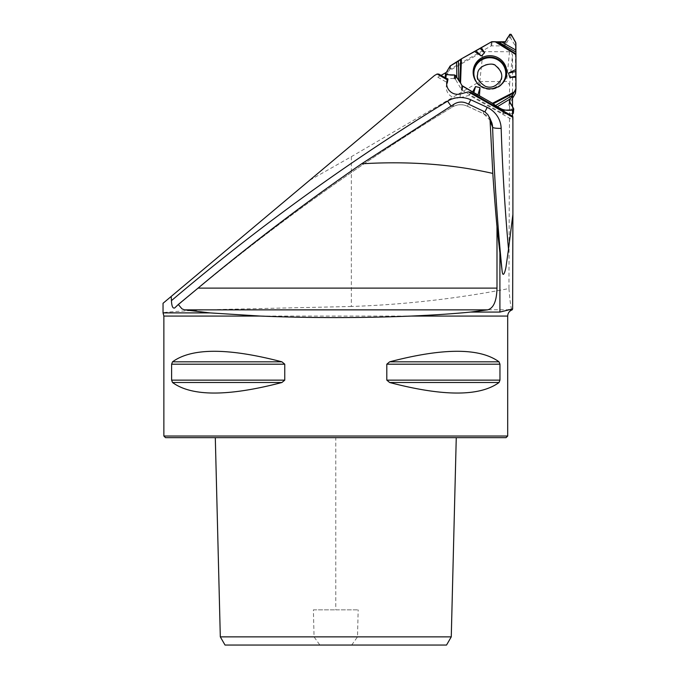 <?xml version="1.0" encoding="UTF-8"?>
<svg xmlns="http://www.w3.org/2000/svg" width="679" height="679" viewBox="0 0 679 679"><rect width="100%" height="100%" fill="white"/><g stroke="black" fill="none" stroke-linecap="round" stroke-linejoin="round"><path stroke-width="0.51" stroke-dasharray="3.4 2.55" d="M351.34 156.679L351.34 306.484C404.124 304.659 456.661 298.692 508.961 288.558L509.573 84.578L506.576 81.531L479.798 81.531L351.34 156.679L309.548 180.351L163.045 303.284M351.34 306.484L208.385 309.743C178.721 311.135 163.605 312.187 163.045 312.892M441.053 75.361L437.785 77.211L438.821 74.087M446.341 72.373L482.998 51.646L509.522 51.731L512.526 54.693L512.526 95.264M479.798 81.531L482.998 51.646M309.548 180.351L434.501 75.505M437.785 77.211L447.334 82.668M512.526 116.236L512.526 119.954L469.418 95.298L459.989 97.751A10.915 10.745 -173.9 0 1 446.689 84.323M512.526 106.866L512.526 109.93M509.522 51.731L506.576 81.531M508.961 288.558C509.887 300.559 510.837 307.621 511.813 309.743L208.385 309.743M512.255 309.743L511.813 309.743L512.255 309.743M469.418 95.298L470.725 92.327M512.798 116.389L512.526 119.954M165.506 437.658L506.059 437.658M335.782 437.658L456.263 437.658L215.302 437.658L335.782 437.658L335.782 609.844L358.173 609.844L313.392 609.844L314.054 636.86L319.86 645.05L351.705 645.05L357.51 636.86L358.173 609.844M163.868 436.02L507.697 436.02M499.04 382.506L499.956 380.138L499.956 364.182L499.04 361.831C479.79 347.775 443.328 347.775 389.644 361.831L386.809 364.19L386.809 380.138L389.644 382.506C443.328 396.561 479.79 396.561 499.04 382.506L389.644 382.506M281.921 382.506L284.756 380.138L284.756 364.19L281.921 361.831C228.237 347.775 191.775 347.775 172.525 361.831L171.609 364.19L171.609 380.138L172.525 382.506C191.775 396.561 228.237 396.561 281.921 382.506L172.525 382.506M313.392 609.844L335.782 609.844M319.86 645.05L225.029 645.05M446.536 645.05L351.705 645.05M357.51 636.86L451.263 636.86M220.31 636.86L314.054 636.86M509.573 84.578L512.526 54.693M512.526 113.716L503.495 113.749A1.366 1.341 6.1 0 1 502.808 113.563L462.085 90.273A1.366 1.341 6.1 0 1 461.593 89.781L455.388 79.18A1.256 1.239 6.1 0 0 454.302 78.552L445.848 78.475A0.738 0.721 -173.9 0 1 445.212 77.389L449.744 69.555A1.366 1.341 6.1 0 1 450.245 69.054L490.959 46.036A1.366 1.341 6.1 0 1 491.647 45.858L504.056 45.9A1.256 1.239 6.1 0 0 505.134 45.289L509.411 38.117A0.738 0.721 -173.9 0 1 510.684 38.117L515.319 45.917A1.366 1.341 6.1 0 1 515.505 46.605L515.505 92.913A1.366 1.341 6.1 0 1 515.497 93.048M512.526 98.345L509.114 104.15A1.256 1.239 6.1 0 0 509.114 105.381L513.299 112.638A0.738 0.721 -173.9 0 1 513.383 113.07M477.023 76.371A12.494 12.298 6.1 0 0 495.763 87.082A12.494 12.298 6.1 0 0 495.763 65.77A12.494 12.298 6.1 0 0 477.023 76.371M507.697 316.066L163.868 316.066M483.066 110.813L483.626 113.716A2182.374 2148.848 6.1 0 0 467.237 106.136L466.694 103.25M454.353 103.972L452.392 107.002A2182.374 2148.848 6.1 0 0 174.741 307.927M451.085 105.966A8.734 0.934 -121.4 0 0 452.358 107.036A8.734 0.934 -121.4 0 0 452.392 107.002A15.676 15.439 6.1 0 1 467.237 106.136A8.734 0.492 114.6 0 0 467.262 106.179L483.652 113.749L491.316 121.541A15.676 15.439 6.1 0 0 483.626 113.716A8.734 0.501 115 0 0 483.652 113.749A8.734 0.501 115 0 0 484.908 111.865M386.809 380.138L499.956 380.138M386.809 364.19L499.956 364.19M389.644 361.831L499.04 361.831M171.609 380.138L284.756 380.138M171.609 364.19L284.756 364.19M172.525 361.831L281.921 361.831M174.639 308.02C261.797 233.788 354.37 166.788 452.358 107.036C457.154 104.294 462.119 104.006 467.262 106.179A8.734 0.492 114.6 0 0 468.578 104.108M460.396 93.965L459.989 97.751M515.505 46.605L515.887 43.066M515.955 88.754L515.505 92.913M502.808 113.563L503.097 110.847M513.706 108.835L513.299 112.638M509.114 105.381L509.496 101.799M509.114 104.15L509.394 101.578M503.767 111.229L503.495 113.749M500.067 85.512A15.94 15.693 -173.9 0 1 477.278 83.067M450.245 69.054L450.627 65.523M491.409 41.877L490.959 46.036M509.819 34.315L509.411 38.117M505.134 45.289L505.516 41.716M504.056 45.9L504.438 42.344M491.647 45.858L492.088 41.699M510.684 38.117L511.092 34.323M515.701 42.361L515.319 45.917M445.212 77.389L445.619 73.587M450.118 65.999L449.744 69.555M504.404 80.767A16.423 16.177 -173.9 0 1 474.044 77.516M446.714 82.405L446.307 86.199M509.335 101.078L508.953 104.634M504.633 80.385L504.191 81.157C498.046 93.43 477.575 91.232 474.171 77.932L473.908 77.092"/><path stroke-width="1.02" d="M437.14 74.011L438.821 74.087L447.97 79.316L447.325 79.833L437.14 74.011L434.501 75.505L171.193 296.451L171.431 300.661A2191.074 2157.412 -173.9 0 1 447.656 101.095A24.376 24.003 -173.9 0 1 470.725 99.754A2191.074 2157.412 -173.9 0 1 487.183 107.358A24.376 24.003 -173.9 0 1 501.161 128.365A2175.066 2141.651 6.1 0 0 508.503 249.185L512.9 214.42L512.9 117.34L468.383 91.886L470.725 92.327L512.798 116.389L512.9 117.34M447.325 79.833A10.915 10.745 6.1 0 0 460.396 93.965L468.383 91.886M171.193 296.451L163.045 303.284L163.045 312.892L163.868 316.066L163.868 436.02L507.697 436.02L506.059 437.658L165.506 437.658L163.868 436.02M163.868 316.066L260.38 316.066L209.879 312.892L163.045 312.892M209.879 312.892L184.561 309.853L181.989 308.869L178.297 304.498L174.639 308.02M174.741 307.927C172.831 308.733 171.728 306.314 171.431 300.661M441.053 75.361L446.341 72.373M446.689 84.323A10.915 10.745 -173.9 0 1 447.334 82.668L447.97 79.316M512.526 95.264L512.526 106.866M512.526 109.93L512.526 116.236M499.905 312.068L470.674 312.068L487.632 309.853C493.565 308.258 496.689 301.009 496.994 288.108L496.994 226.854L499.905 252.8L499.905 312.068L512.628 308.962L512.9 214.42M499.905 252.8L502.121 271.031C503.063 279.493 505.83 269.495 506.237 265.277L508.503 249.185M508.478 309.743L512.255 309.743L512.628 308.962M470.674 312.068C453.793 313.732 433.966 315.073 411.185 316.066L507.697 316.066C507.858 313.078 509.318 311.016 512.093 309.879M496.994 226.854A2226.577 2192.109 -83.9 0 1 492.801 173.417L489.992 118.749L488.048 114.887L484.916 111.874L466.694 103.25C462.458 101.451 458.342 101.697 454.353 103.972L361.652 163.8A12587.48 2183.07 -64.6 0 1 492.801 173.417M361.652 163.8A2240.327 2205.638 96.1 0 0 198.073 288.108L178.297 304.498M260.38 316.066C310.651 318.086 360.914 318.086 411.185 316.066M172.525 382.506L171.609 380.138L171.609 364.19L172.525 361.831C191.775 347.775 228.237 347.775 281.921 361.831L284.756 364.19L284.756 380.138L281.921 382.506C228.237 396.561 191.775 396.561 172.525 382.506L281.921 382.506M499.956 364.19L499.956 380.138L499.04 382.506C479.79 396.561 443.328 396.561 389.644 382.506L386.809 380.138L386.809 364.19L389.644 361.831C443.328 347.775 479.79 347.775 499.04 361.831L499.956 364.19L386.809 364.19M284.756 364.19L171.609 364.19M220.31 636.86L225.029 645.05L446.536 645.05L451.263 636.86L220.31 636.86L215.302 437.658M503.097 110.847L503.181 110.032L495.398 105.652L512.484 95.34L514.292 91.937L509.335 101.078L513.706 108.835L513.383 113.07A0.738 0.721 -173.9 0 1 512.662 113.716L512.526 113.716M498.522 42.123L495.05 41.708L504.438 42.344L505.516 41.716L509.819 34.315L511.092 34.323L515.887 43.066L515.955 54.643L515.879 51.994L498.522 42.123L504.438 42.344L505.516 41.716L509.819 34.315L511.092 34.323L515.701 42.361L515.879 51.994M458.749 80.495L455.762 75.624L454.692 74.979L446.256 74.673L445.526 73.867L450.118 65.999L458.393 61.203L458.749 80.495L460.557 83.093L455.762 75.624L454.692 74.979L446.256 74.673L445.882 78.127M508.529 73.069L515.955 69.538L515.955 54.643L515.955 88.754L515.955 77.236L509.802 77.448L508.529 73.069L515.93 71.507L515.93 76.158L509.802 77.448M495.398 105.652L492.521 103.267L497.181 106.815L503.877 110.193L503.767 111.229M479.425 95.773L492.521 103.267L472.66 91.911L475.529 86.556L480.011 87.667L479.425 95.773L477.88 95.136L480.011 87.667M481.352 56.001L474.519 51.426L480.138 48.43L484.56 52.741L481.352 56.001L476.013 50.798L461.414 58.835L460.557 83.093L462.034 85.622A1.366 1.341 6.1 0 0 462.535 86.114L473.764 92.743L475.529 86.556M515.327 93.583L515.768 89.424L514.292 91.937L515.768 89.424A1.366 1.341 6.1 0 0 515.947 88.89L515.497 93.048A1.366 1.341 6.1 0 1 515.327 93.583L512.526 98.345M512.662 113.716L513.069 109.913L503.877 110.193L513.069 109.913L513.791 109.26M515.947 88.89A1.366 1.341 6.1 0 0 515.955 88.754A1.366 1.341 6.1 0 1 515.768 89.424M458.393 61.203L461.414 58.835L450.118 65.999L445.619 73.587L446.256 74.673M476.013 50.798L491.409 41.877L481.284 47.598L484.56 52.741M495.05 41.708L492.088 41.699A1.366 1.341 6.1 0 0 491.409 41.877A1.366 1.341 6.1 0 1 492.088 41.699L495.05 41.708L515.955 54.643M498.369 57.936A16.814 16.551 -173.9 0 1 488.201 88.711A16.814 16.551 -173.9 0 1 479.476 59.277A16.814 16.551 -173.9 0 1 498.369 57.936M460.557 83.093L462.034 85.622A1.366 1.341 6.1 0 0 462.535 86.114L472.66 91.911M474.519 51.426L461.414 58.835M512.484 95.34L509.496 100.594L509.496 101.799L513.706 108.835L513.069 109.913M480.138 48.43L481.284 47.598M515.93 76.158L515.955 77.236M515.955 69.538L515.93 71.507M477.88 95.136L473.764 92.743M503.181 110.032L503.877 110.193M515.887 43.066L515.955 88.754L510.6 98.727C506.653 102.614 514.988 106.611 513.069 109.913C507.188 111 501.891 109.964 497.181 106.815C491.74 101.986 480.045 96.656 472.66 91.911L462.034 85.622C460.056 81.981 457.604 78.433 454.692 74.979C450.941 75.352 447.919 74.885 445.619 73.587L450.118 65.999L461.414 58.835L491.409 41.877L505.516 41.716C506.975 38.16 508.834 35.698 511.092 34.323L515.887 43.066M198.073 288.108L496.994 288.108M502.121 271.031A2183.766 2150.215 -173.9 0 1 492.614 127.219L490.535 122.042M501.161 128.365A8.734 1.511 178.2 0 1 492.614 127.219A15.676 15.439 6.1 0 0 491.316 121.541L489.457 117.314M499.04 382.506L389.644 382.506M499.956 380.138L386.809 380.138M499.04 361.831L389.644 361.831M284.756 380.138L171.609 380.138M281.921 361.831L172.525 361.831M487.632 309.853L184.561 309.853M447.656 101.095A8.734 0.934 -121.4 0 0 451.085 105.966M484.908 111.865A8.734 0.501 115 0 0 487.183 107.358M468.578 104.108A8.734 0.492 114.6 0 0 470.725 99.754M510.6 98.727L497.181 106.815M502.239 42.336L515.862 50.076M456.865 77.499L456.585 62.349M462.535 86.114L462.085 90.273M509.394 101.578L509.496 100.594M477.278 83.067A15.94 15.693 -173.9 0 1 497.809 59.871A15.94 15.693 -173.9 0 1 500.067 85.512M454.302 78.552L454.692 74.979M455.388 79.18L455.762 75.624M461.593 89.781L462.034 85.622M514.292 91.937L492.521 103.267M513.621 93.133L493.234 103.751M474.044 77.516A16.423 16.177 -173.9 0 1 498.072 59.217A16.423 16.177 -173.9 0 1 504.404 80.767M496.366 41.784L515.947 53.896M459.887 82.032L460.693 59.311M507.697 316.066L507.697 436.02M456.263 437.658L451.263 636.86M495.678 65.761C501.56 70.803 503.181 75.7 500.542 80.436C496.154 86.573 491.061 88.525 485.273 86.292C478.907 82.015 476.378 78.034 477.668 74.334C477.269 64.904 493.548 61.891 495.678 65.761M445.526 73.867L445.118 77.669"/></g></svg>
